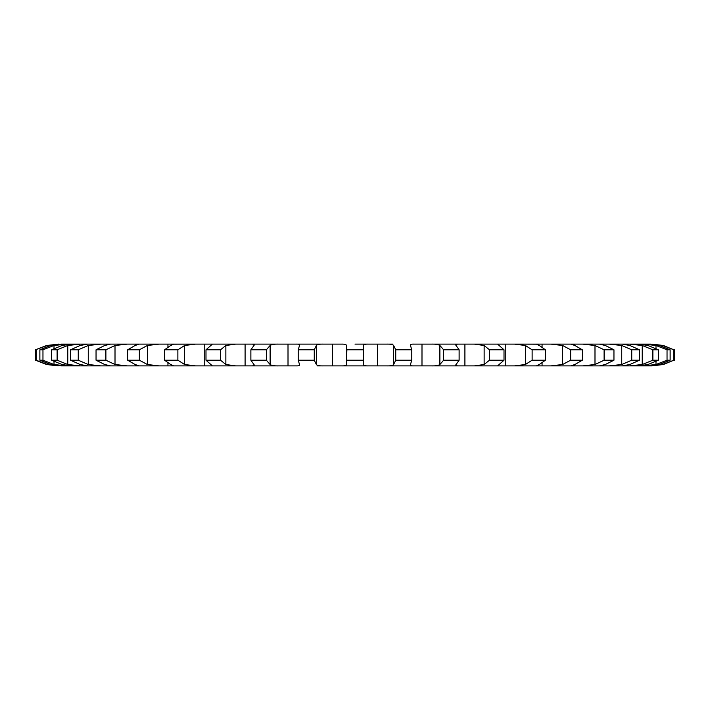 <?xml version="1.0" encoding="UTF-8"?>
<svg xmlns="http://www.w3.org/2000/svg" width="710" height="710" viewBox="0 0 710 710"><rect width="100%" height="100%" fill="white"/><g stroke="black" fill="none" stroke-linecap="round" stroke-linejoin="round"><path stroke-width="1.06" d="M392.87 344.11L368.845 344.11C365.348 344.022 363.564 344.483 363.52 345.486L363.52 364.514C363.564 365.517 365.348 365.978 368.845 365.89L652.046 365.89L662.696 364.514L673.879 360.21L663.353 364.514L652.028 365.89M363.52 345.486L363.52 364.514M363.121 349.79L346.879 349.79L346.48 364.514C346.436 365.517 344.652 365.978 341.155 365.89L317.13 365.89M363.121 360.21L346.879 360.21M61.069 344.11L50.765 345.486L39.875 349.79L42.964 349.79L54.004 345.486L66.341 344.11L61.069 344.11L341.155 344.11C344.652 344.022 346.436 344.483 346.48 345.486L346.879 349.79M355 344.11L368.845 344.11M410.3 344.98L410.478 345.486C409.83 344.483 411.001 344.022 413.983 344.11L431.325 344.11C435.62 344.022 438.469 344.483 439.88 345.486L443.635 349.79L443.635 360.21L439.88 364.514C438.469 365.517 435.62 365.978 431.325 365.89L457.728 365.89L455.421 365.401L459.122 360.21L443.635 360.21M443.635 349.79L459.122 349.79L455.421 344.598L457.728 344.11L431.325 344.11L474.253 344.11L484.14 345.486L489.456 349.79L489.456 360.21L484.14 364.514L474.253 365.89L499.068 365.89L497.843 365.659L504.011 360.21L489.456 360.21M489.456 349.79L504.011 349.79L497.843 344.341L499.068 344.11L474.253 344.11L514.386 344.11L525.373 345.486L532.127 349.79L532.127 360.21L525.373 364.514L514.377 365.89L537.035 365.89C535.988 365.978 536.751 365.517 539.316 364.514L545.413 360.21L532.127 360.21M536.556 344.19L514.377 344.11L550.774 344.11L562.613 345.486L570.645 349.79L570.645 360.21L562.613 364.514L550.774 365.89L570.734 365.89L574.896 364.514L582.351 360.21L570.645 360.21M570.654 344.119L550.774 344.11L582.582 344.11L594.989 345.486L604.112 349.79L604.112 360.21L594.989 364.514L582.582 365.89L599.373 365.89L605.319 364.514L613.955 360.21L604.112 360.21M604.112 349.79L613.955 349.79L605.319 345.486L599.373 344.11L582.582 344.11L609.056 344.11L621.729 345.486L631.74 349.79L631.74 360.21L621.729 364.514L609.056 365.89L622.288 365.89L629.876 364.514L639.497 360.21L631.74 360.21M631.74 349.79L639.497 349.79L629.876 345.486L622.288 344.11L609.056 344.11L629.575 344.11L642.231 345.486L652.88 349.79L652.88 360.21L642.231 364.514L629.575 365.89L638.938 365.89L647.99 364.514L658.365 360.21L652.88 360.21M652.88 349.79L658.365 349.79L647.99 345.486L638.938 344.11L629.575 344.11L643.659 344.11L655.996 345.486L667.036 349.79L667.036 360.21L655.996 364.514L643.633 365.89M667.036 349.79L670.125 349.79L659.235 345.486L648.931 344.11L643.659 344.11L650.972 344.11L662.696 345.486L673.879 349.79L673.879 360.21M652.028 344.11L663.353 345.486L673.879 349.79M35.5 349.79L47.304 345.486L59.028 344.11L46.647 345.486L35.5 349.79L35.5 360.21L46.647 364.514L57.954 365.89M135.504 344.11L135.504 345.344M204.755 344.11L204.755 365.89L296.017 365.89C298.999 365.978 300.17 365.517 299.522 364.514L299.7 365.02M245.092 344.11L245.092 365.89M288.003 344.11L288.011 365.89M346.48 345.486L346.48 364.514M278.675 365.89L252.272 365.89L254.579 365.401L250.879 360.21L266.365 360.21L270.12 364.514C271.531 365.517 274.38 365.978 278.675 365.89L278.675 365.89M235.747 365.89L210.932 365.89L212.157 365.659L205.989 360.21L220.544 360.21L225.86 364.514L235.747 365.89M204.755 365.89L172.965 365.89L195.623 365.89L184.627 364.514L177.873 360.21L164.587 360.21L170.684 364.514C173.249 365.517 174.012 365.978 172.965 365.89L139.266 365.89L159.226 365.89L147.387 364.514L139.355 360.21L127.649 360.21L135.104 364.514L139.266 365.89L110.627 365.89L127.418 365.89L115.011 364.514L105.888 360.21L96.045 360.21L104.681 364.514L110.627 365.89L87.712 365.89L100.944 365.89L88.271 364.514L78.26 360.21L70.503 360.21L80.123 364.514L87.712 365.89L71.062 365.89L80.425 365.89L67.769 364.514L57.119 360.21L51.635 360.21L62.01 364.514L71.062 365.89L61.069 365.89L66.341 365.89L54.004 364.514L42.964 360.21L39.875 360.21L50.765 364.514L61.069 365.89M670.125 349.79L670.125 360.21L659.235 364.514L648.931 365.89L643.659 365.89M574.496 365.89L574.496 364.647M505.245 365.89L505.245 344.11M464.908 365.89L464.908 344.11M421.988 365.89L421.997 344.11M410.478 364.514C409.83 365.517 411.001 365.978 413.983 365.89L386.613 365.89C390.553 365.978 392.896 365.517 393.633 364.514L395.736 360.21L411.782 360.21L410.3 365.02M368.845 365.89L341.155 365.89M386.613 344.11L386.613 344.11C390.553 344.022 392.896 344.483 393.633 345.486L395.736 349.79L395.736 360.21M299.7 344.98L299.522 345.486C300.17 344.483 298.999 344.022 296.017 344.11L323.387 344.11C319.447 344.022 317.104 344.483 316.367 345.486L314.264 349.79L314.264 360.21L316.367 364.514C317.104 365.517 319.447 365.978 323.387 365.89M299.522 345.486L298.218 349.79L298.218 360.21L299.522 364.514M314.264 349.79L298.218 349.79M250.879 349.79L254.579 344.598L252.272 344.11L278.675 344.11C274.38 344.022 271.531 344.483 270.12 345.486L266.365 349.79L250.879 349.79L250.879 360.21M205.989 349.79L212.157 344.341L210.932 344.11L235.747 344.11L225.86 345.486L220.544 349.79L205.989 349.79L205.989 360.21M410.478 345.486L411.782 349.79L395.736 349.79M173.444 344.19L195.614 344.11L184.627 345.486L177.873 349.79L164.587 349.79L164.587 360.21M172.965 344.11C174.012 344.022 173.249 344.483 170.684 345.486L164.587 349.79M173.444 365.81L172.965 365.89M139.346 344.119L159.226 344.11L147.387 345.486L139.355 349.79L127.649 349.79L127.649 360.21M139.266 344.11L135.104 345.486L127.649 349.79M96.045 349.79L104.681 345.486L110.627 344.11L127.418 344.11L115.011 345.486L105.888 349.79L96.045 349.79L96.045 360.21M537.035 344.11C535.988 344.022 536.751 344.483 539.316 345.486L545.413 349.79L532.127 349.79M536.556 365.81L537.035 365.89M70.503 349.79L80.123 345.486L87.712 344.11L100.944 344.11L88.271 345.486L78.26 349.79L70.503 349.79L70.503 360.21M570.734 344.11L574.896 345.486L582.351 349.79L570.645 349.79M51.635 349.79L62.01 345.486L71.062 344.11L80.425 344.11L67.769 345.486L57.119 349.79L51.635 349.79L51.635 360.21M36.121 349.79L36.121 360.21L47.304 364.514L59.028 365.89M314.264 360.21L298.218 360.21M36.121 360.21L35.5 360.21M670.125 360.21L667.036 360.21M266.365 349.79L266.365 360.21M220.544 349.79L220.544 360.21M411.782 349.79L411.782 360.21M177.873 349.79L177.873 360.21M459.122 349.79L459.122 360.21M139.355 349.79L139.355 360.21M504.011 349.79L504.011 360.21M105.888 349.79L105.888 360.21M545.413 349.79L545.413 360.21M78.26 349.79L78.26 360.21M582.351 349.79L582.351 360.21M57.119 349.79L57.119 360.21M613.955 349.79L613.955 360.21M42.964 349.79L42.964 360.21M639.497 349.79L639.497 360.21M39.875 349.79L39.875 360.21M658.365 349.79L658.365 360.21M674.5 349.79L674.5 360.21M377.507 344.11L377.507 365.89M393.633 345.486L393.633 364.514M332.493 344.11L332.493 365.89M316.367 345.486L316.367 364.514M270.12 345.486L270.12 364.514M225.86 345.486L225.86 364.514M184.627 345.486L184.627 364.514M439.88 345.486L439.88 364.514M167.942 344.11L167.942 346.977M167.942 363.023L167.942 365.89M147.387 345.486L147.387 364.514M484.14 345.486L484.14 364.514M135.504 364.656L135.504 365.89M115.011 345.486L115.011 364.514M525.373 345.486L525.373 364.514M542.067 344.11L542.067 346.977M542.067 363.023L542.067 365.89M88.271 345.486L88.271 364.514M562.613 345.486L562.613 364.514M574.496 344.11L574.496 345.353M67.769 345.486L67.769 364.514M594.989 345.486L594.989 364.514M54.004 345.486L54.004 348.503M54.004 361.496L54.004 364.514M621.729 345.486L621.729 364.514M47.304 345.486L47.304 346.507M47.304 363.493L47.304 364.514M642.231 345.486L642.231 364.514M655.996 345.486L655.996 348.503M655.996 361.496L655.996 364.514M662.696 345.486L662.696 346.507M662.696 363.493L662.696 364.514M59.028 344.11L57.954 344.11"/></g></svg>
